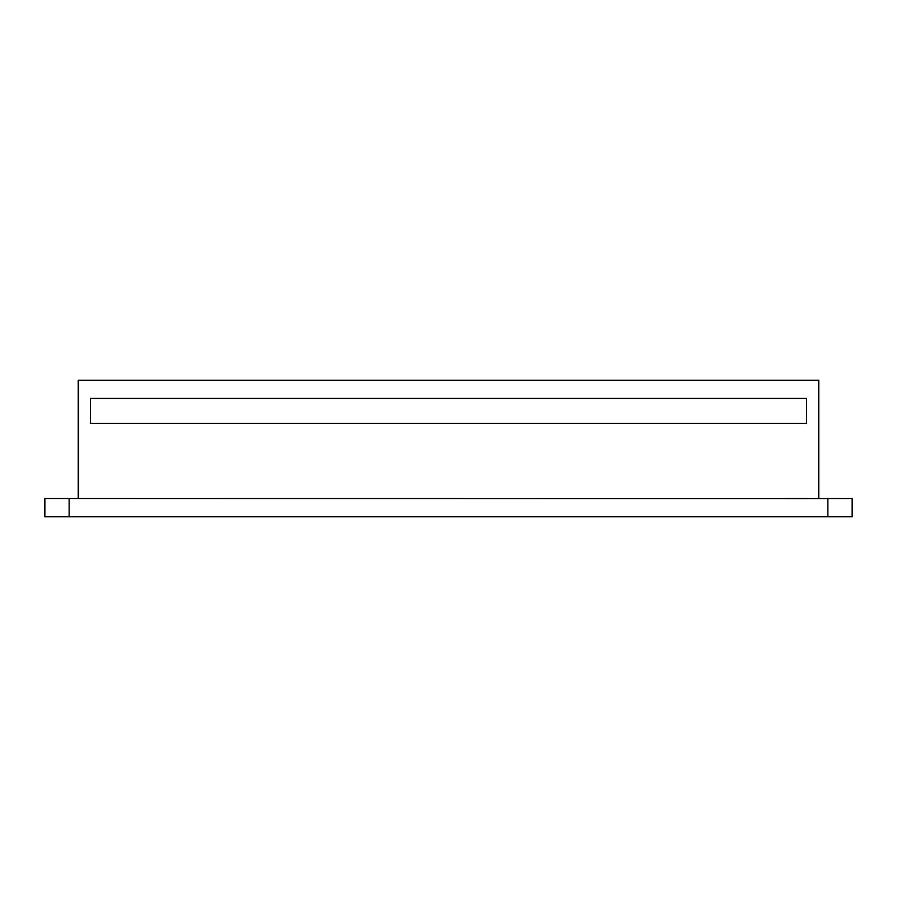 <?xml version="1.0" encoding="UTF-8"?>
<svg xmlns="http://www.w3.org/2000/svg" width="897" height="897" viewBox="0 0 897 897"><rect width="100%" height="100%" fill="white"/><g stroke="black" fill="none" stroke-linecap="round" stroke-linejoin="round"><path stroke-width="1.35" d="M78.23 498.519L78.23 380.216L818.77 380.216L818.77 498.519M806.627 498.575L44.85 498.519L44.85 516.784L852.15 516.784L852.15 498.519L806.627 498.575M806.627 423.306L90.373 423.306L90.373 398.425L90.373 423.306L806.627 423.306L806.627 398.425L90.373 398.425L806.627 398.425L806.627 423.306M69.125 498.519L69.125 516.784M827.875 498.519L827.875 516.784"/></g></svg>
